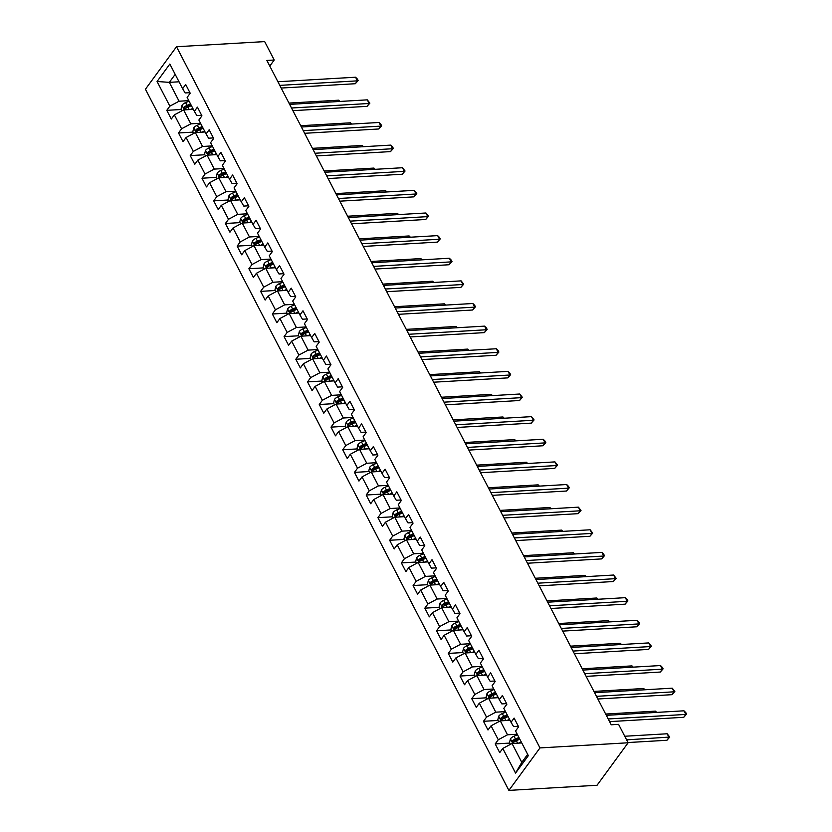 <?xml version="1.0" encoding="UTF-8"?>
<svg xmlns="http://www.w3.org/2000/svg" width="832" height="832" viewBox="0 0 832 832"><rect width="100%" height="100%" fill="white"/><g stroke="black" fill="none" stroke-linecap="round" stroke-linejoin="round"><path stroke-width="1.25" d="M539.978 747.916L628.129 742.778L597.043 785.262L508.893 790.4L145.434 89.222L176.519 46.738L539.978 747.916L508.893 790.4M157.071 81.494L169.853 106.153L166.785 110.344L171.298 119.049L174.366 114.858L181.584 128.783L178.516 132.974L183.03 141.679L186.098 137.488L193.315 151.414L190.247 155.594L194.761 164.299L197.829 160.108L205.046 174.034L201.978 178.225L206.482 186.93L209.55 182.738L216.767 196.664L213.71 200.855L218.213 209.56L221.281 205.369L228.498 219.294L225.43 223.486L229.944 232.19L233.012 227.999L240.23 241.925L237.162 246.116L241.675 254.81L244.743 250.619L251.961 264.545L248.893 268.736L253.406 277.441L256.474 273.25L263.692 287.175L260.624 291.366L265.138 300.071L268.195 295.88L275.413 309.806L272.355 313.997L276.858 322.702L279.926 318.51L287.144 332.436L284.076 336.627L288.59 345.322L291.658 341.13L298.875 355.056L295.807 359.247L300.321 367.952L303.389 363.761L310.606 377.686L307.538 381.878L312.052 390.582L315.12 386.391L322.338 400.317L319.27 404.508L323.783 413.213L326.841 409.022L334.069 422.947L331.001 427.138L335.504 435.843L338.572 431.652L345.79 445.567L342.722 449.758L347.235 458.463L350.303 454.272L357.521 468.198L354.453 472.389L358.966 481.094L362.034 476.902L369.252 490.828L366.184 495.019L370.698 503.724L373.766 499.533L380.983 513.458L377.915 517.65L382.429 526.354L385.497 522.163L392.714 536.089L389.646 540.28L394.15 548.974L397.218 544.783L404.435 558.709L401.367 562.9L405.881 571.605L408.949 567.414L416.166 581.339L413.098 585.53L417.612 594.235L420.68 590.044L427.898 603.97L424.83 608.161L429.343 616.866L432.411 612.674L439.629 626.6L436.561 630.791L441.074 639.486L444.142 635.294L451.36 649.22L448.292 653.411L452.795 662.116L455.863 657.925L463.081 671.85L460.023 676.042L464.526 684.746L467.594 680.555L474.812 694.481L471.744 698.672L476.258 707.377L479.326 703.186L486.543 717.111L483.475 721.302L487.989 729.997L491.057 725.806L498.274 739.731L495.206 743.922L499.72 752.627L502.788 748.436L515.57 773.094L528.341 755.643L515.559 730.985L518.627 726.794L514.114 718.089L511.046 722.28L503.828 708.354L506.896 704.163L502.382 695.458L499.314 699.65L492.097 685.734L495.165 681.543L490.651 672.838L487.583 677.03L480.366 663.104L483.434 658.913L478.92 650.208L475.852 654.399L468.634 640.474L471.702 636.282L467.199 627.578L464.131 631.769L456.914 617.843L459.971 613.652L455.468 604.947L452.4 609.138L445.182 595.213L448.25 591.022L443.737 582.327L440.669 586.518L433.451 572.593L436.519 568.402L432.006 559.697L428.938 563.888L421.72 549.962L424.788 545.771L420.274 537.066L417.206 541.258L409.989 527.332L413.057 523.141L408.543 514.436L405.486 518.627L398.268 504.702L401.326 500.51L396.822 491.816L393.754 496.007L386.537 482.082L389.605 477.89L385.091 469.186L382.023 473.377L374.806 459.451L377.874 455.26L373.36 446.555L370.292 450.746L363.074 436.821L366.142 432.63L361.629 423.925L358.561 428.116L351.343 414.19L354.411 409.999L349.898 401.294L346.84 405.486L339.612 391.57L342.68 387.379L338.177 378.674L335.109 382.866L327.891 368.94L330.959 364.749L326.446 356.044L323.378 360.235L316.16 346.31L319.228 342.118L314.714 333.414L311.646 337.605L304.429 323.679L307.497 319.488L302.983 310.783L299.915 314.974L292.698 301.049L295.766 296.858L291.252 288.163L288.184 292.354L280.966 278.429L284.034 274.238L279.531 265.533L276.463 269.724L269.246 255.798L272.314 251.607L267.8 242.902L264.732 247.094L257.514 233.168L260.582 228.977L256.069 220.272L253.001 224.463L245.783 210.538L248.851 206.346L244.338 197.652L241.27 201.843L234.052 187.918L237.12 183.726L232.606 175.022L229.538 179.213L222.321 165.287L225.389 161.096L220.886 152.391L217.818 156.582L210.6 142.657L213.658 138.466L209.154 129.761L206.086 133.952L198.869 120.026L201.937 115.835L197.423 107.141L194.355 111.332L187.138 97.406L190.206 93.215L185.692 84.51L182.624 88.702L169.842 64.043L157.071 81.494L169.322 82.358L179.088 101.213L188.822 100.651M269.786 66.071L274.217 60.018L266.874 60.445L611.229 724.786L618.582 724.36L628.129 742.778M511.046 722.28L513.562 726.534L518.346 726.253M517.244 734.23L507.51 734.802L500.292 720.876L510.016 720.304M498.274 739.731L507.51 734.802M491.057 725.806L500.292 720.876M499.314 699.65L501.831 703.903L506.615 703.622M505.513 711.61L495.778 712.171L488.561 698.246L498.295 697.684M486.543 717.111L495.778 712.171M479.326 703.186L488.561 698.246M487.583 677.03L490.1 681.273L494.884 681.002M493.782 688.979L484.047 689.541L476.83 675.615L486.564 675.054M474.812 694.481L484.047 689.541M467.594 680.555L476.83 675.615M475.852 654.399L478.369 658.653L483.153 658.372M482.05 666.349L472.326 666.921L465.109 652.995L474.833 652.423M463.081 671.85L472.326 666.921M455.863 657.925L465.109 652.995M464.131 631.769L466.648 636.022L471.422 635.742M470.319 643.718L460.595 644.29L453.378 630.365L463.102 629.793M451.36 649.22L460.595 644.29M444.142 635.294L453.378 630.365M452.4 609.138L454.917 613.392L459.701 613.111M458.588 621.098L448.864 621.66L441.646 607.734L451.37 607.173M439.629 626.6L448.864 621.66M432.411 612.674L441.646 607.734M440.669 586.518L443.186 590.762L447.97 590.491M446.867 598.468L437.133 599.03L429.915 585.104L439.65 584.542M427.898 603.97L437.133 599.03M420.68 590.044L429.915 585.104M428.938 563.888L431.454 568.142L436.238 567.861M435.136 575.838L425.402 576.399L418.184 562.484L427.918 561.912M416.166 581.339L425.402 576.399M408.949 567.414L418.184 562.484M417.206 541.258L419.723 545.511L424.507 545.23M423.405 553.207L413.681 553.779L406.463 539.854L416.187 539.282M404.435 558.709L413.681 553.779M397.218 544.783L406.463 539.854M405.486 518.627L407.992 522.881L412.776 522.6M411.674 530.577L401.95 531.149L394.732 517.223L404.456 516.662M392.714 536.089L401.95 531.149M385.497 522.163L394.732 517.223M393.754 496.007L396.271 500.25L401.055 499.97M399.942 507.957L390.218 508.518L383.001 494.593L392.725 494.031M380.983 513.458L390.218 508.518M373.766 499.533L383.001 494.593M382.023 473.377L384.54 477.62L389.324 477.35M388.222 485.326L378.487 485.888L371.27 471.962L381.004 471.401M369.252 490.828L378.487 485.888M362.034 476.902L371.27 471.962M370.292 450.746L372.809 455L377.593 454.719M376.49 462.696L366.756 463.268L359.538 449.342L369.273 448.77M357.521 468.198L366.756 463.268M350.303 454.272L359.538 449.342M358.561 428.116L361.078 432.37L365.862 432.089M364.759 440.066L355.035 440.638L347.818 426.712L357.542 426.14M345.79 445.567L355.035 440.638M338.572 431.652L347.818 426.712M346.84 405.486L349.346 409.739L354.13 409.458M353.028 417.446L343.304 418.007L336.086 404.082L345.81 403.52M334.069 422.947L343.304 418.007M326.841 409.022L336.086 404.082M335.109 382.866L337.626 387.109L342.399 386.838M341.297 394.815L331.573 395.377L324.355 381.451L334.079 380.89M322.338 400.317L331.573 395.377M315.12 386.391L324.355 381.451M323.378 360.235L325.894 364.489L330.678 364.208M329.576 372.185L319.842 372.757L312.624 358.831L322.358 358.259M310.606 377.686L319.842 372.757M303.389 363.761L312.624 358.831M311.646 337.605L314.163 341.858L318.947 341.578M317.845 349.554L308.11 350.126L300.893 336.201L310.627 335.629M298.875 355.056L308.11 350.126M291.658 341.13L300.893 336.201M299.915 314.974L302.432 319.228L307.216 318.947M306.114 326.934L296.379 327.496L289.162 313.57L298.896 313.009M287.144 332.436L296.379 327.496M279.926 318.51L289.162 313.57M288.184 292.354L290.701 296.598L295.485 296.327M294.382 304.304L284.658 304.866L277.441 290.94L287.165 290.378M275.413 309.806L284.658 304.866M268.195 295.88L277.441 290.94M276.463 269.724L278.98 273.978L283.754 273.697M282.651 281.674L272.927 282.246L265.71 268.32L275.434 267.748M263.692 287.175L272.927 282.246M256.474 273.25L265.71 268.32M264.732 247.094L267.249 251.347L272.033 251.066M270.93 259.043L261.196 259.615L253.978 245.69L263.702 245.118M251.961 264.545L261.196 259.615M244.743 250.619L253.978 245.69M253.001 224.463L255.518 228.717L260.302 228.436M259.199 236.413L249.465 236.985L242.247 223.059L251.982 222.498M240.23 241.925L249.465 236.985M233.012 227.999L242.247 223.059M241.27 201.843L243.786 206.086L248.57 205.806M247.468 213.793L237.734 214.354L230.516 200.429L240.25 199.867M228.498 219.294L237.734 214.354M221.281 205.369L230.516 200.429M229.538 179.213L232.055 183.466L236.839 183.186M235.737 191.162L226.013 191.724L218.795 177.809L228.519 177.237M216.767 196.664L226.013 191.724M209.55 182.738L218.795 177.809M217.818 156.582L220.334 160.836L225.108 160.555M224.006 168.532L214.282 169.104L207.064 155.178L216.788 154.606M205.046 174.034L214.282 169.104M197.829 160.108L207.064 155.178M206.086 133.952L208.603 138.206L213.387 137.925M212.274 145.902L202.55 146.474L195.333 132.548L205.057 131.976M193.315 151.414L202.55 146.474M186.098 137.488L195.333 132.548M194.355 111.332L196.872 115.575L201.656 115.294M200.554 123.282L190.819 123.843L183.602 109.918L193.336 109.356M181.584 128.783L190.819 123.843M174.366 114.858L183.602 109.918M182.624 88.702L185.141 92.945L189.925 92.674M179.046 81.796L169.322 82.358L175.188 74.339M169.853 106.153L179.088 101.213M274.217 60.018L264.67 41.6L176.519 46.738M521.747 742.934L512.023 743.506L521.799 762.362L527.665 754.343M515.57 773.094L521.799 762.362M502.788 748.436L512.023 743.506M166.785 110.344L181.386 109.491M178.516 132.974L193.118 132.122M190.247 155.594L204.849 154.752M201.978 178.225L216.58 177.372M213.71 200.855L228.301 200.002M225.43 223.486L240.032 222.633M237.162 246.116L251.763 245.263M248.893 268.736L263.494 267.883M260.624 291.366L275.226 290.514M272.355 313.997L286.957 313.144M284.076 336.627L298.678 335.774M295.807 359.247L310.409 358.405M307.538 381.878L322.14 381.025M319.27 404.508L333.871 403.655M331.001 427.138L345.602 426.286M342.722 449.758L357.323 448.916M354.453 472.389L369.054 471.536M366.184 495.019L380.786 494.166M377.915 517.65L392.517 516.797M389.646 540.28L404.248 539.427M401.367 562.9L415.969 562.047M413.098 585.53L427.7 584.678M424.83 608.161L439.431 607.308M436.561 630.791L451.162 629.938M448.292 653.411L462.894 652.569M460.023 676.042L474.614 675.189M471.744 698.672L486.346 697.819M483.475 721.302L498.077 720.45M495.206 743.922L509.808 743.08M281.174 88.046L355.337 83.72L357.438 80.85L279.791 85.374M355.555 77.22L357.396 79.061L358.145 80.506L357.438 80.85L355.555 77.22L277.919 81.744M358.145 80.506L355.337 83.72M190.154 109.543L192.847 108.42M182.042 110.75L181.106 108.95L182.031 105.196A4.909 2.309 -27.4 0 1 185.609 102.606L189.093 101.171M190.518 103.927L187.044 105.362A4.909 2.309 152.6 0 0 184.278 107.089L185.182 108.826A4.909 2.309 -27.4 0 1 187.938 107.11L191.422 105.664M184.278 107.089L186.389 106.964A2.496 1.175 -27.4 0 1 187.179 106.558L191.048 104.946M184.662 109.075L185.182 108.826M339.414 101.473L338.749 100.183L288.974 103.085M338.749 100.183L340.007 101.442M292.906 110.666L367.058 106.35L369.158 103.48L291.522 108.004M367.286 99.85L369.876 103.137L369.158 103.48L367.286 99.85L289.64 104.374M369.876 103.137L367.058 106.35M304.637 133.297L378.789 128.981L380.89 126.11L303.254 130.634M379.007 122.481L380.858 124.322L381.607 125.767L380.89 126.11L379.007 122.481L301.371 127.005M381.607 125.767L378.789 128.981M201.885 132.163L204.578 131.05M193.773 133.38L192.837 131.57L193.762 127.826A4.909 2.309 -27.4 0 1 197.34 125.237L200.814 123.791M202.249 126.547L198.775 127.993A4.909 2.309 152.6 0 0 196.009 129.709L196.903 131.456A4.909 2.309 -27.4 0 1 199.67 129.74L203.154 128.294M196.009 129.709L198.12 129.594A2.496 1.175 -27.4 0 1 198.9 129.178L202.779 127.577M351.146 124.103L350.48 122.814L300.706 125.715M350.48 122.814L351.738 124.072M213.616 154.794L216.31 153.681M205.504 156.01L204.568 154.201L205.494 150.457A4.909 2.309 -27.4 0 1 209.071 147.867L212.545 146.422M213.98 149.178L210.496 150.623A4.909 2.309 152.6 0 0 207.73 152.339L208.634 154.076A4.909 2.309 -27.4 0 1 211.401 152.36L214.874 150.925M207.73 152.339L209.851 152.214A2.496 1.175 -27.4 0 1 210.631 151.809L214.51 150.207M362.877 146.734L362.211 145.444L312.437 148.346M362.211 145.444L363.459 146.692M316.368 155.927L390.52 151.601L392.621 148.73L314.985 153.254M390.738 145.111L392.59 146.942L393.338 148.398L392.621 148.73L390.738 145.111L313.102 149.635M393.338 148.398L390.52 151.601M328.099 178.558L402.251 174.231L404.352 171.361L326.716 175.885M402.47 167.731L405.07 171.028L404.352 171.361L402.47 167.731L324.834 172.255M405.07 171.028L402.251 174.231M339.82 201.178L413.982 196.862L416.083 193.991L338.437 198.515M414.201 190.362L416.042 192.202L416.79 193.648L416.083 193.991L414.201 190.362L336.565 194.886M416.79 193.648L413.982 196.862M225.347 177.424L228.041 176.301M217.235 178.641L216.289 176.831L217.225 173.087A4.909 2.309 -27.4 0 1 220.802 170.498L224.276 169.052M225.701 171.808L222.227 173.254A4.909 2.309 152.6 0 0 219.461 174.97L220.366 176.706A4.909 2.309 -27.4 0 1 223.132 174.99L226.606 173.545M219.461 174.97L221.572 174.845A2.496 1.175 -27.4 0 1 222.362 174.439L226.231 172.827M374.608 169.364L373.932 168.074L324.168 170.976M373.932 168.074L375.19 169.322M237.068 200.054L239.762 198.931M228.956 201.261L228.02 199.462L228.956 195.707A4.909 2.309 -27.4 0 1 232.534 193.128L236.007 191.682M237.432 194.438L233.958 195.884A4.909 2.309 152.6 0 0 231.192 197.6L232.097 199.337A4.909 2.309 -27.4 0 1 234.863 197.621L238.337 196.175M231.192 197.6L233.303 197.475A2.496 1.175 -27.4 0 1 234.094 197.07L237.962 195.458M231.577 199.586L232.097 199.337M386.329 191.984L385.663 190.705L335.899 193.596M385.663 190.705L386.922 191.953M248.799 222.674L251.493 221.562M240.687 223.891L239.751 222.092L240.677 218.338A4.909 2.309 -27.4 0 1 244.254 215.748L247.738 214.302M249.163 217.058L245.69 218.504A4.909 2.309 152.6 0 0 242.923 220.22L243.828 221.967A4.909 2.309 -27.4 0 1 246.584 220.251L250.068 218.806M242.923 220.22L245.034 220.106A2.496 1.175 -27.4 0 1 245.825 219.69L249.694 218.088M243.308 222.206L243.828 221.967M398.06 214.614L397.394 213.325L347.62 216.226M397.394 213.325L398.653 214.583M351.551 223.808L425.703 219.492L427.804 216.622L350.168 221.146M425.932 212.992L428.522 216.278L427.804 216.622L425.932 212.992L348.286 217.516M428.522 216.278L425.703 219.492M260.53 245.305L263.224 244.192M252.418 246.522L251.482 244.712L252.408 240.968A4.909 2.309 -27.4 0 1 255.986 238.378L259.459 236.933M260.894 239.689L257.421 241.134A4.909 2.309 152.6 0 0 254.654 242.85L255.549 244.598A4.909 2.309 -27.4 0 1 258.315 242.871L261.799 241.436M254.654 242.85L256.766 242.726A2.496 1.175 -27.4 0 1 257.546 242.32L261.425 240.718M409.791 237.245L409.126 235.955L359.351 238.857M409.126 235.955L410.384 237.214M363.282 246.438L437.434 242.112L439.535 239.242L361.899 243.766M437.653 235.622L439.504 237.453L440.253 238.909L439.535 239.242L437.653 235.622L360.017 240.146M440.253 238.909L437.434 242.112M272.262 267.935L274.955 266.812M264.15 269.152L263.214 267.342L264.139 263.598A4.909 2.309 -27.4 0 1 267.717 261.009L271.19 259.563M272.626 262.319L269.142 263.765A4.909 2.309 152.6 0 0 266.375 265.481L267.28 267.218A4.909 2.309 -27.4 0 1 270.046 265.502L273.52 264.056M266.375 265.481L268.497 265.356A2.496 1.175 -27.4 0 1 269.277 264.95L273.156 263.338M421.522 259.875L420.857 258.586L371.082 261.487M420.857 258.586L422.105 259.834M375.014 269.069L449.166 264.742L451.266 261.872L373.63 266.396M449.384 258.242L451.235 260.083L451.984 261.539L451.266 261.872L449.384 258.242L371.748 262.777M451.984 261.539L449.166 264.742M283.993 290.566L286.686 289.442M275.881 291.782L274.945 289.973L275.87 286.229A4.909 2.309 -27.4 0 1 279.448 283.639L282.922 282.194M284.346 284.95L280.873 286.395A4.909 2.309 152.6 0 0 278.106 288.111L279.011 289.848A4.909 2.309 -27.4 0 1 281.778 288.132L285.251 286.686M278.106 288.111L280.228 287.986A2.496 1.175 -27.4 0 1 281.008 287.581L284.877 285.969M433.254 282.495L432.578 281.216L382.814 284.118M432.578 281.216L433.836 282.464M386.745 291.689L460.897 287.373L462.998 284.502L385.362 289.026M461.115 280.873L463.715 284.159L462.998 284.502L461.115 280.873L383.479 285.397M463.715 284.159L460.897 287.373M295.714 313.186L298.407 312.073M287.602 314.402L286.666 312.603L287.602 308.849A4.909 2.309 -27.4 0 1 291.179 306.259L294.653 304.824M296.078 307.58L292.604 309.015A4.909 2.309 152.6 0 0 289.838 310.731L290.742 312.478A4.909 2.309 -27.4 0 1 293.509 310.762L296.982 309.317M289.838 310.731L291.949 310.617A2.496 1.175 -27.4 0 1 292.739 310.201L296.608 308.599M290.222 312.728L290.742 312.478M444.974 305.126L444.309 303.836L394.545 306.738M444.309 303.836L445.567 305.094M398.466 314.319L472.628 310.003L474.729 307.133L397.082 311.657M472.846 303.503L474.687 305.344L475.436 306.79L474.729 307.133L472.846 303.503L395.21 308.027M475.436 306.79L472.628 310.003M307.445 335.816L310.138 334.703M299.333 337.033L298.397 335.223L299.333 331.479A4.909 2.309 -27.4 0 1 302.9 328.89L306.384 327.444M307.809 330.2L304.335 331.646A4.909 2.309 152.6 0 0 301.569 333.362L302.474 335.109A4.909 2.309 -27.4 0 1 305.24 333.382L308.714 331.947M301.569 333.362L303.68 333.237A2.496 1.175 -27.4 0 1 304.47 332.831L308.339 331.23M301.954 335.348L302.474 335.109M456.706 327.756L456.04 326.466L406.266 329.368M456.04 326.466L457.298 327.725M410.197 336.95L484.349 332.623L486.45 329.753L408.814 334.277M484.578 326.134L486.418 327.964L487.167 329.42L486.45 329.753L484.578 326.134L406.942 330.658M487.167 329.42L484.349 332.623M319.176 358.446L321.87 357.323M311.064 359.663L310.128 357.854L311.054 354.11A4.909 2.309 -27.4 0 1 314.631 351.52L318.115 350.074M319.54 352.83L316.066 354.276A4.909 2.309 152.6 0 0 313.3 355.992L314.194 357.729A4.909 2.309 -27.4 0 1 316.961 356.013L320.445 354.567M313.3 355.992L315.411 355.867A2.496 1.175 -27.4 0 1 316.202 355.462L320.07 353.85M468.437 350.386L467.771 349.097L417.997 351.998M467.771 349.097L469.03 350.345M421.928 359.58L496.08 355.254L498.181 352.383L420.545 356.907M496.309 348.754L498.15 350.594L498.898 352.05L498.181 352.383L496.309 348.754L418.662 353.288M498.898 352.05L496.08 355.254M330.907 381.077L333.601 379.954M322.795 382.294L321.859 380.484L322.785 376.74A4.909 2.309 -27.4 0 1 326.362 374.15L329.836 372.705M331.271 375.461L327.787 376.906A4.909 2.309 152.6 0 0 325.021 378.622L325.926 380.359A4.909 2.309 -27.4 0 1 328.692 378.643L332.166 377.198M325.021 378.622L327.142 378.498A2.496 1.175 -27.4 0 1 327.922 378.092L331.802 376.48M480.168 373.006L479.502 371.727L429.728 374.629M479.502 371.727L480.761 372.975M433.659 382.21L507.811 377.884L509.912 375.014L432.276 379.538M508.03 371.384L509.881 373.225L510.63 374.67L509.912 375.014L508.03 371.384L430.394 375.908M510.63 374.67L507.811 377.884M342.638 403.697L345.332 402.584M334.526 404.914L333.59 403.114L334.516 399.36A4.909 2.309 -27.4 0 1 338.094 396.77L341.567 395.335M343.002 398.091L339.518 399.526A4.909 2.309 152.6 0 0 336.752 401.253L337.657 402.99A4.909 2.309 -27.4 0 1 340.423 401.274L343.897 399.828M336.752 401.253L338.874 401.128A2.496 1.175 -27.4 0 1 339.654 400.722L343.533 399.11M491.899 395.637L491.234 394.347L441.459 397.249M491.234 394.347L492.482 395.606M445.39 404.83L519.542 400.514L521.643 397.644L444.007 402.168M519.761 394.014L522.361 397.301L521.643 397.644L519.761 394.014L442.125 398.538M522.361 397.301L519.542 400.514M354.37 426.327L357.053 425.214M346.247 427.544L345.311 425.734L346.247 421.99A4.909 2.309 -27.4 0 1 349.825 419.401L353.298 417.955M354.723 420.711L351.25 422.157A4.909 2.309 152.6 0 0 348.483 423.873L349.388 425.62A4.909 2.309 -27.4 0 1 352.154 423.904L355.628 422.458M348.483 423.873L350.594 423.748A2.496 1.175 -27.4 0 1 351.385 423.342L355.254 421.741M503.62 418.267L502.954 416.978L453.19 419.879M502.954 416.978L504.213 418.236M457.111 427.461L531.274 423.134L533.374 420.264L455.738 424.798M531.492 416.645L534.092 419.931L533.374 420.264L531.492 416.645L453.856 421.169M534.092 419.931L531.274 423.134M366.09 448.958L368.784 447.834M357.978 450.174L357.042 448.365L357.978 444.621A4.909 2.309 -27.4 0 1 361.546 442.031L365.03 440.586M366.454 443.342L362.981 444.787A4.909 2.309 152.6 0 0 360.214 446.503L361.119 448.24A4.909 2.309 -27.4 0 1 363.886 446.524L367.359 445.078M360.214 446.503L362.326 446.378A2.496 1.175 -27.4 0 1 363.116 445.973L366.985 444.361M360.599 448.49L361.119 448.24M515.351 440.898L514.686 439.608L464.911 442.51M514.686 439.608L515.944 440.856M468.842 450.091L543.005 445.765L545.106 442.894L467.459 447.418M543.223 439.275L545.064 441.106L545.813 442.562L545.106 442.894L543.223 439.275L465.587 443.799M545.813 442.562L543.005 445.765M377.822 471.588L380.515 470.465M369.71 472.805L368.774 470.995L369.699 467.251A4.909 2.309 -27.4 0 1 373.277 464.662L376.761 463.216M378.186 465.972L374.712 467.418A4.909 2.309 152.6 0 0 371.946 469.134L372.84 470.87A4.909 2.309 -27.4 0 1 375.606 469.154L379.09 467.709M371.946 469.134L374.057 469.009A2.496 1.175 -27.4 0 1 374.847 468.603L378.716 466.991M527.082 463.518L526.417 462.238L476.642 465.14M526.417 462.238L527.675 463.486M480.574 472.722L554.726 468.395L556.826 465.525L479.19 470.049M554.954 461.895L557.544 465.182L556.826 465.525L554.954 461.895L477.308 466.419M557.544 465.182L554.726 468.395M389.553 494.218L392.246 493.095M381.441 495.425L380.505 493.626L381.43 489.871A4.909 2.309 -27.4 0 1 385.008 487.282L388.482 485.846M389.917 488.602L386.433 490.038A4.909 2.309 152.6 0 0 383.677 491.764L384.571 493.501A4.909 2.309 -27.4 0 1 387.338 491.785L390.822 490.339M383.677 491.764L385.788 491.639A2.496 1.175 -27.4 0 1 386.568 491.234L390.447 489.622M538.814 486.148L538.148 484.858L488.374 487.76M538.148 484.858L539.406 486.117M492.305 495.342L566.457 491.026L568.558 488.155L490.922 492.679M566.675 484.526L568.526 486.366L569.275 487.812L568.558 488.155L566.675 484.526L489.039 489.05M569.275 487.812L566.457 491.026M401.284 516.838L403.978 515.726M393.172 518.055L392.236 516.256L393.162 512.502A4.909 2.309 -27.4 0 1 396.739 509.912L400.213 508.466M401.648 511.222L398.164 512.668A4.909 2.309 152.6 0 0 395.398 514.384L396.302 516.131A4.909 2.309 -27.4 0 1 399.069 514.415L402.542 512.97M395.398 514.384L397.519 514.27A2.496 1.175 -27.4 0 1 398.299 513.854L402.178 512.252M550.545 508.778L549.879 507.489L500.105 510.39M549.879 507.489L551.127 508.747M504.036 517.972L578.188 513.656L580.289 510.786L502.653 515.31M578.406 507.156L581.006 510.442L580.289 510.786L578.406 507.156L500.77 511.68M581.006 510.442L578.188 513.656M413.015 539.469L415.709 538.356M404.893 540.686L403.957 538.876L404.893 535.132A4.909 2.309 -27.4 0 1 408.47 532.542L411.944 531.097M413.369 533.853L409.895 535.298A4.909 2.309 152.6 0 0 407.129 537.014L408.034 538.762A4.909 2.309 -27.4 0 1 410.8 537.035L414.274 535.6M407.129 537.014L409.24 536.89A2.496 1.175 -27.4 0 1 410.03 536.484L413.899 534.882M562.276 531.409L561.6 530.119L511.836 533.021M561.6 530.119L562.858 531.367M515.767 540.602L589.919 536.276L592.02 533.406L514.384 537.93M590.138 529.786L592.738 533.073L592.02 533.406L590.138 529.786L512.502 534.31M592.738 533.073L589.919 536.276M424.736 562.099L427.43 560.976M416.624 563.316L415.688 561.506L416.624 557.762A4.909 2.309 -27.4 0 1 420.202 555.173L423.675 553.727M425.1 556.483L421.626 557.929A4.909 2.309 152.6 0 0 418.86 559.645L419.765 561.382A4.909 2.309 -27.4 0 1 422.531 559.666L426.005 558.22M418.86 559.645L420.971 559.52A2.496 1.175 -27.4 0 1 421.762 559.114L425.63 557.502M419.245 561.631L419.765 561.382M573.997 554.039L573.331 552.75L523.557 555.651M573.331 552.75L574.59 553.998M527.488 563.233L601.65 558.906L603.751 556.036L526.105 560.56M601.869 552.406L603.71 554.247L604.458 555.703L603.751 556.036L601.869 552.406L524.233 556.93M604.458 555.703L601.65 558.906M436.467 584.73L439.161 583.606M428.355 585.946L427.419 584.137L428.345 580.393A4.909 2.309 -27.4 0 1 431.922 577.803L435.406 576.358M436.831 579.114L433.358 580.559A4.909 2.309 152.6 0 0 430.591 582.275L431.496 584.012A4.909 2.309 -27.4 0 1 434.252 582.296L437.736 580.85M430.591 582.275L432.702 582.15A2.496 1.175 -27.4 0 1 433.493 581.745L437.362 580.133M430.976 584.262L431.496 584.012M585.728 576.659L585.062 575.38L535.288 578.271M585.062 575.38L586.321 576.628M539.219 585.853L613.371 581.537L615.472 578.666L537.836 583.19M613.6 575.037L616.19 578.323L615.472 578.666L613.6 575.037L535.954 579.561M616.19 578.323L613.371 581.537M448.198 607.35L450.892 606.237M440.086 608.566L439.15 606.767L440.076 603.013A4.909 2.309 -27.4 0 1 443.654 600.423L447.127 598.978M448.562 601.734L445.089 603.179A4.909 2.309 152.6 0 0 442.322 604.895L443.217 606.642A4.909 2.309 -27.4 0 1 445.983 604.926L449.467 603.481M442.322 604.895L444.434 604.781A2.496 1.175 -27.4 0 1 445.214 604.365L449.093 602.763M597.459 599.29L596.794 598L547.019 600.902M596.794 598L598.052 599.258M550.95 608.483L625.102 604.167L627.203 601.297L549.567 605.821M625.321 597.667L627.172 599.508L627.921 600.954L627.203 601.297L625.321 597.667L547.685 602.191M627.921 600.954L625.102 604.167M459.93 629.98L462.623 628.867M451.818 631.197L450.882 629.387L451.807 625.643A4.909 2.309 -27.4 0 1 455.385 623.054L458.858 621.608M460.294 624.364L456.81 625.81A4.909 2.309 152.6 0 0 454.043 627.526L454.948 629.273A4.909 2.309 -27.4 0 1 457.714 627.546L461.188 626.111M454.043 627.526L456.165 627.401A2.496 1.175 -27.4 0 1 456.945 626.995L460.824 625.394M609.19 621.92L608.525 620.63L558.75 623.532M608.525 620.63L609.773 621.889M562.682 631.114L636.834 626.787L638.934 623.917L561.298 628.441M637.052 620.298L638.903 622.128L639.652 623.584L638.934 623.917L637.052 620.298L559.416 624.822M639.652 623.584L636.834 626.787M471.661 652.61L474.354 651.487M463.549 653.827L462.613 652.018L463.538 648.274A4.909 2.309 -27.4 0 1 467.116 645.684L470.59 644.238M472.014 646.994L468.541 648.44A4.909 2.309 152.6 0 0 465.774 650.156L466.679 651.893A4.909 2.309 -27.4 0 1 469.446 650.177L472.919 648.731M465.774 650.156L467.886 650.031A2.496 1.175 -27.4 0 1 468.676 649.626L472.545 648.014M620.922 644.55L620.246 643.261L570.482 646.162M620.246 643.261L621.504 644.509M574.413 653.744L648.565 649.418L650.666 646.547L573.03 651.071M648.783 642.918L651.383 646.214L650.666 646.547L648.783 642.918L571.147 647.452M651.383 646.214L648.565 649.418M483.382 675.241L486.075 674.118M475.27 676.458L474.334 674.648L475.27 670.904A4.909 2.309 -27.4 0 1 478.847 668.314L482.321 666.869M483.746 669.625L480.272 671.07A4.909 2.309 152.6 0 0 477.506 672.786L478.41 674.523A4.909 2.309 -27.4 0 1 481.177 672.807L484.65 671.362M477.506 672.786L479.617 672.662A2.496 1.175 -27.4 0 1 480.407 672.256L484.276 670.644M477.89 674.773L478.41 674.523M632.642 667.17L631.977 665.891L582.213 668.793M631.977 665.891L633.235 667.139M586.134 676.364L660.296 672.048L662.397 669.178L584.75 673.702M660.514 665.548L662.355 667.389L663.104 668.834L662.397 669.178L660.514 665.548L582.878 670.072M663.104 668.834L660.296 672.048M495.113 697.861L497.806 696.748M487.001 699.078L486.065 697.278L486.99 693.524A4.909 2.309 -27.4 0 1 490.568 690.934L494.052 689.499M495.477 692.255L492.003 693.69A4.909 2.309 152.6 0 0 489.237 695.417L490.142 697.154A4.909 2.309 -27.4 0 1 492.908 695.438L496.382 693.992M489.237 695.417L491.348 695.292A2.496 1.175 -27.4 0 1 492.138 694.886L496.007 693.274M489.622 697.403L490.142 697.154M644.374 689.801L643.708 688.511L593.934 691.413M643.708 688.511L644.966 689.77M597.865 698.994L672.017 694.678L674.118 691.808L596.482 696.332M672.246 688.178L674.835 691.465L674.118 691.808L672.246 688.178L594.599 692.702M674.835 691.465L672.017 694.678M506.844 720.491L509.538 719.378M498.732 721.708L497.796 719.898L498.722 716.154A4.909 2.309 -27.4 0 1 502.299 713.565L505.783 712.119M507.208 714.875L503.734 716.321A4.909 2.309 152.6 0 0 500.968 718.037L501.862 719.784A4.909 2.309 -27.4 0 1 504.629 718.068L508.113 716.622M500.968 718.037L503.079 717.912A2.496 1.175 -27.4 0 1 503.859 717.506L507.738 715.905M656.105 712.431L655.439 711.142L605.665 714.043M655.439 711.142L656.698 712.4M609.596 721.625L683.748 717.298L685.849 714.428L608.213 718.962M683.966 710.809L685.818 712.639L686.566 714.095L685.849 714.428L683.966 710.809L606.33 715.333M686.566 714.095L683.748 717.298M518.575 743.122L521.269 741.998M510.463 744.338L509.527 742.529L510.453 738.785A4.909 2.309 -27.4 0 1 514.03 736.195L517.504 734.75M628.004 742.539L666.942 740.272L669.042 737.402L667.17 733.772L624.738 736.247M518.939 737.506L515.455 738.951A4.909 2.309 152.6 0 0 512.689 740.667L513.594 742.404A4.909 2.309 -27.4 0 1 516.36 740.688L519.834 739.242M512.689 740.667L514.81 740.542A2.496 1.175 -27.4 0 1 515.59 740.137L519.47 738.525M626.621 739.866L669.76 737.058L666.942 740.272M667.17 733.772L669.76 737.058M182.01 105.29L184.382 109.876M187.938 107.11L189.228 109.595M185.609 102.606L187.044 105.362M193.742 127.92L196.113 132.506M199.67 129.74L200.959 132.215M197.34 125.237L198.775 127.993M205.473 150.55L207.844 155.126M211.401 152.36L212.69 154.846M209.071 147.867L210.496 150.623M217.204 173.181L219.575 177.757M223.132 174.99L224.422 177.476M220.802 170.498L222.227 173.254M228.925 195.801L231.306 200.387M234.863 197.621L236.153 200.106M232.534 193.128L233.958 195.884M240.656 218.431L243.027 223.018M246.584 220.251L247.874 222.737M244.254 215.748L245.69 218.504M252.387 241.062L254.758 245.638M258.315 242.871L259.605 245.357M255.986 238.378L257.421 241.134M264.118 263.692L266.49 268.268M270.046 265.502L271.336 267.987M267.717 261.009L269.142 263.765M275.85 286.322L278.221 290.898M281.778 288.132L283.067 290.618M279.448 283.639L280.873 286.395M287.57 308.942L289.952 313.529M293.509 310.762L294.798 313.248M291.179 306.259L292.604 309.015M299.302 331.573L301.683 336.159M305.24 333.382L306.519 335.868M302.9 328.89L304.335 331.646M311.033 354.203L313.404 358.779M316.961 356.013L318.25 358.498M314.631 351.52L316.066 354.276M322.764 376.834L325.135 381.41M328.692 378.643L329.982 381.129M326.362 374.15L327.787 376.906M334.495 399.454L336.866 404.04M340.423 401.274L341.713 403.759M338.094 396.77L339.518 399.526M346.216 422.084L348.598 426.67M352.154 423.904L353.444 426.379M349.825 419.401L351.25 422.157M357.947 444.714L360.329 449.29M363.886 446.524L365.165 449.01M361.546 442.031L362.981 444.787M369.678 467.345L372.05 471.921M375.606 469.154L376.896 471.64M373.277 464.662L374.712 467.418M381.41 489.965L383.781 494.551M387.338 491.785L388.627 494.27M385.008 487.282L386.433 490.038M393.141 512.595L395.512 517.182M399.069 514.415L400.358 516.89M396.739 509.912L398.164 512.668M404.872 535.226L407.243 539.802M410.8 537.035L412.09 539.521M408.47 532.542L409.895 535.298M416.593 557.856L418.974 562.432M422.531 559.666L423.81 562.151M420.202 555.173L421.626 557.929M428.324 580.486L430.695 585.062M434.252 582.296L435.542 584.782M431.922 577.803L433.358 580.559M440.055 603.106L442.426 607.693M445.983 604.926L447.273 607.412M443.654 600.423L445.089 603.179M451.786 625.737L454.158 630.313M457.714 627.546L459.004 630.032M455.385 623.054L456.81 625.81M463.518 648.367L465.889 652.943M469.446 650.177L470.735 652.662M467.116 645.684L468.541 648.44M475.238 670.998L477.62 675.574M481.177 672.807L482.466 675.293M478.847 668.314L480.272 671.07M486.97 693.618L489.341 698.204M492.908 695.438L494.187 697.923M490.568 690.934L492.003 693.69M498.701 716.248L501.072 720.834M504.629 718.068L505.918 720.543M502.299 713.565L503.734 716.321M510.432 738.878L512.803 743.454M516.36 740.688L517.65 743.174M514.03 736.195L515.455 738.951"/></g></svg>
